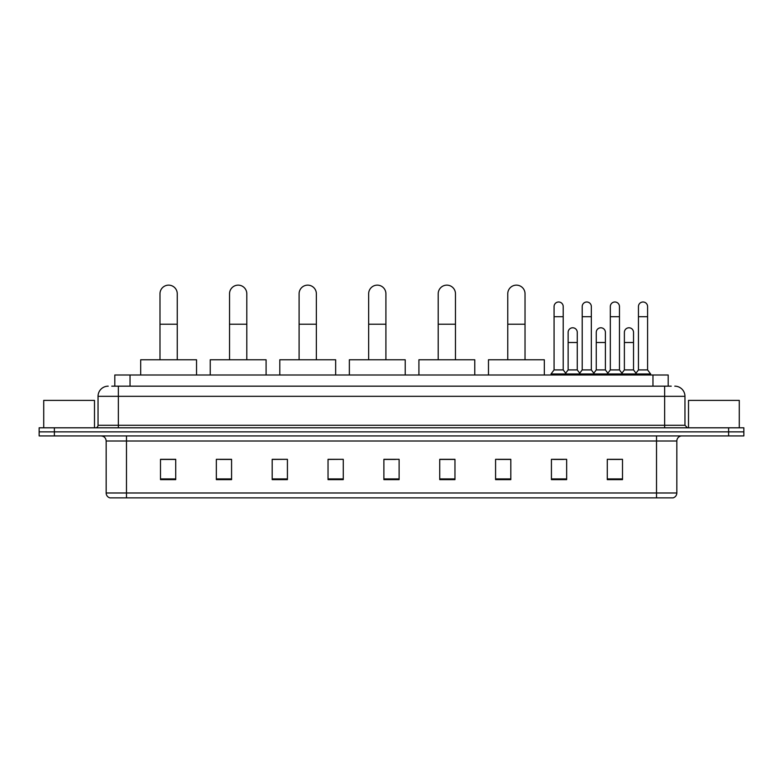 <?xml version="1.0" encoding="UTF-8"?>
<svg xmlns="http://www.w3.org/2000/svg" width="783" height="783" viewBox="0 0 783 783"><rect width="100%" height="100%" fill="white"/><g stroke="black" fill="none" stroke-linecap="round" stroke-linejoin="round"><path stroke-width="1.17" d="M114.807 386.166L114.807 374.998L668.193 374.998L668.193 386.166M111.989 386.166L671.246 386.166M111.754 386.166L118.35 386.166L118.35 396.325L98.041 396.325L98.041 425.267A2.535 2.535 0 0 1 95.506 427.802M108.201 386.166A10.15 10.15 0 0 0 98.041 396.325M674.799 386.166A10.15 10.15 0 0 1 684.959 396.325L684.959 425.267L687.494 427.802M54.379 427.802L39.15 427.802L39.15 431.864L54.379 431.864L39.15 431.864L39.15 435.925L54.379 435.925L54.379 431.864L728.621 431.864L54.379 431.864L54.379 427.802L728.621 427.802L728.621 431.864L743.85 431.864L728.621 431.864L728.621 435.925L54.379 435.925M728.621 435.925L743.85 435.925L743.85 427.802L728.621 427.802M676.835 492.987C676.688 495.424 675.475 497.048 673.174 497.861L656.526 497.861L656.526 492.987L676.835 492.987L676.835 441.005A5.08 5.08 0 0 1 681.905 435.925M656.526 497.861L109.826 497.861A5.08 5.08 0 0 1 106.165 492.987L106.165 441.005C105.871 437.922 104.178 436.229 101.095 435.925M622.505 479.636L622.505 459.327L607.275 459.327L607.275 479.636L622.505 479.636M566.657 479.636L566.657 459.327L551.428 459.327L551.428 479.636L566.657 479.636M510.81 479.636L510.81 459.327L495.58 459.327L495.58 479.636L510.81 479.636M454.962 479.636L454.962 459.327L439.733 459.327L439.733 479.636L454.962 479.636M175.725 479.636L175.725 459.327L160.495 459.327L160.495 479.636L175.725 479.636M231.572 479.636L231.572 459.327L216.343 459.327L216.343 479.636L231.572 479.636M287.42 479.636L287.42 459.327L272.19 459.327L272.19 479.636L287.42 479.636M343.267 479.636L343.267 459.327L328.038 459.327L328.038 479.636L343.267 479.636M399.115 479.636L399.115 459.327L383.885 459.327L383.885 479.636L399.115 479.636M498.115 459.435L510.81 459.435M553.561 459.435L563.711 459.435M609.81 459.435L619.97 459.435M343.267 459.327L328.038 459.435L343.267 459.327M287.42 459.327L272.19 459.435L287.42 459.327M219.896 459.435L231.572 459.435M383.885 459.435L395.562 459.435M175.725 459.435L160.495 459.435M454.962 459.435L439.733 459.435M94.489 427.802L94.489 400.387L43.721 400.387L43.721 427.802M159.986 359.769L159.986 293.762A8.633 8.633 0 0 1 168.619 285.139A8.633 8.633 0 0 1 177.252 293.762A8.633 8.633 0 0 0 168.619 285.139M177.252 359.769L177.252 293.762M196.543 374.998L196.543 359.769L140.695 359.769L140.695 374.998M229.536 359.769L229.536 293.762A8.633 8.633 0 0 1 238.169 285.139A8.633 8.633 0 0 1 246.802 293.762A8.633 8.633 0 0 0 238.169 285.139M246.802 359.769L246.802 293.762M266.093 374.998L266.093 359.769L210.245 359.769L210.245 374.998M299.096 359.769L299.096 293.762A8.633 8.633 0 0 1 307.729 285.139A8.633 8.633 0 0 1 316.361 293.762A8.633 8.633 0 0 0 307.729 285.139M316.361 359.769L316.361 293.762M335.653 374.998L335.653 359.769L279.805 359.769L279.805 374.998M368.656 359.769L368.656 293.762A8.633 8.633 0 0 1 377.289 285.139A8.633 8.633 0 0 1 385.911 293.762A8.633 8.633 0 0 0 377.289 285.139M385.911 359.769L385.911 293.762M405.212 374.998L405.212 359.769L349.365 359.769L349.365 374.998M438.206 359.769L438.206 293.762A8.633 8.633 0 0 1 446.839 285.139A8.633 8.633 0 0 1 455.471 293.762A8.633 8.633 0 0 0 446.839 285.139M455.471 359.769L455.471 293.762M474.762 374.998L474.762 359.769L418.915 359.769L418.915 374.998M507.766 359.769L507.766 293.762A8.633 8.633 0 0 1 516.398 285.139A8.633 8.633 0 0 1 525.031 293.762A8.633 8.633 0 0 0 516.398 285.139M525.031 359.769L525.031 293.762M544.322 374.998L544.322 359.769L488.475 359.769L488.475 374.998M554.07 316.714L563.212 316.714L563.212 369.919L554.07 369.919L554.07 306.564A4.571 4.571 0 0 1 558.925 302.003A4.571 4.571 0 0 1 563.212 306.564A4.571 4.571 0 0 0 558.925 302.003M554.07 369.919L551.026 373.98L551.026 374.998M563.212 369.919L566.256 373.98L551.026 373.98M582.2 369.919L582.2 316.714L591.331 316.714L591.331 369.919L582.2 369.919L579.146 373.98L566.256 373.98L566.256 374.998M582.2 316.714L582.2 306.564A4.571 4.571 0 0 1 587.054 302.003A4.571 4.571 0 0 1 591.331 306.564A4.571 4.571 0 0 0 587.054 302.003M591.331 369.919L594.385 373.98L579.146 373.98L579.146 374.998M610.319 369.919L610.319 316.714L619.461 316.714L619.461 369.919L610.319 369.919L607.275 373.98L594.385 373.98L594.385 374.998M610.319 316.714L610.319 306.564A4.571 4.571 0 0 1 615.184 302.003A4.571 4.571 0 0 1 619.461 306.564A4.571 4.571 0 0 0 615.184 302.003M619.461 369.919L622.505 373.98L607.275 373.98L607.275 374.998M638.448 369.919L638.448 316.714L647.59 316.714L647.59 369.919L638.448 369.919L635.405 373.98L622.505 373.98L622.505 374.998M638.448 316.714L638.448 306.564A4.571 4.571 0 0 1 643.303 302.003A4.571 4.571 0 0 1 647.59 306.564A4.571 4.571 0 0 0 643.303 302.003M647.59 369.919L650.634 373.98L635.405 373.98L635.405 374.998M650.634 373.98L650.634 374.998M568.135 332.354A4.571 4.571 0 0 1 572.99 327.793A4.571 4.571 0 0 1 577.267 332.354L577.267 342.504L568.135 342.504L568.135 332.354M577.267 342.504L577.267 369.919L568.135 369.919L568.135 342.504M568.135 369.919L565.669 373.207M577.267 369.919L579.733 373.207M596.255 332.354A4.571 4.571 0 0 1 601.119 327.793A4.571 4.571 0 0 1 605.396 332.354L605.396 342.504L596.255 342.504L596.255 332.354M605.396 342.504L605.396 369.919L596.255 369.919L596.255 342.504M596.255 369.919L593.798 373.207M605.396 369.919L607.862 373.207M624.384 332.354A4.571 4.571 0 0 1 629.238 327.793A4.571 4.571 0 0 1 633.525 332.354L633.525 342.504L624.384 342.504L624.384 332.354M633.525 342.504L633.525 369.919L624.384 369.919L624.384 342.504M624.384 369.919L621.927 373.207M633.525 369.919L635.992 373.207M739.279 427.802L739.279 400.387L688.511 400.387L688.511 427.802M130.037 386.166L130.037 374.998M652.963 386.166L652.963 374.998M118.35 427.802L118.35 425.267L684.959 425.267M98.041 425.267L118.35 425.267L118.35 396.325L664.65 396.325L664.65 427.802M684.959 396.325L664.65 396.325L664.65 386.166M656.526 435.925L656.526 441.005L106.165 441.005M676.835 441.005L656.526 441.005L656.526 492.987L126.474 492.987L126.474 497.861M106.165 492.987L126.474 492.987L126.474 435.925M399.115 478.932L383.885 478.932M343.267 478.932L328.038 478.932M287.42 478.932L272.19 478.932M231.572 478.932L216.343 478.932M175.725 478.932L160.495 478.932M454.962 478.932L439.733 478.932M510.81 478.932L495.58 478.932M566.657 478.932L551.428 478.932M622.505 478.932L607.275 478.932M159.986 324.231L177.252 324.231M229.536 324.231L246.802 324.231M299.096 324.231L316.361 324.231M368.656 324.231L385.911 324.231M438.206 324.231L455.471 324.231M507.766 324.231L525.031 324.231M563.212 316.714L563.212 306.564M591.331 316.714L591.331 306.564M619.461 316.714L619.461 306.564M647.59 316.714L647.59 306.564"/></g></svg>
